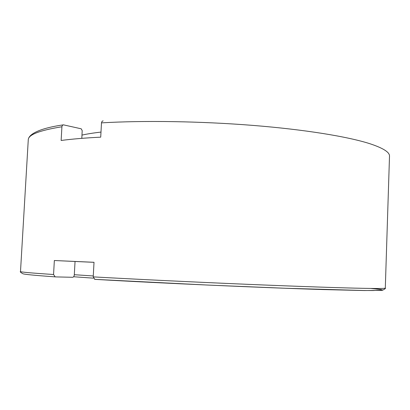 <?xml version="1.0" encoding="UTF-8"?>
<svg xmlns="http://www.w3.org/2000/svg" width="410" height="410" viewBox="0 0 410 410"><rect width="100%" height="100%" fill="white"/><g stroke="black" fill="none" stroke-linecap="round" stroke-linejoin="round"><path stroke-width="0.61" d="M94.013 262.323L75.045 261.477L74.277 275.356L73.713 276.704L72.862 277.288L55.196 276.893L53.561 274.51L54.351 260.519L94.013 262.292L93.229 276.883L94.853 279.359C160.643 283.182 264.691 287.81 324.315 289.593L364.428 290.541L382.033 290.357C383.442 290.09 382.392 289.721 378.876 289.255L370.758 288.445M103.156 120.868L102.146 121.227L101.501 122.626L100.716 137.155C85.147 137.929 71.955 139.036 61.136 140.471L61.93 126.531L62.433 125.342L63.371 124.83L81.221 128.807L82.2 130.641L81.815 138.349M54.351 260.519L75.045 261.477M100.988 132.082C93.485 132.948 87.156 133.947 81.995 135.09M93.229 276.883C135.167 279.231 193.31 282.044 246.072 284.263C298.854 286.477 342.381 287.943 364.895 288.353C378.671 288.594 385.472 288.512 385.297 288.112L389.5 156.205C389.802 152.294 383.212 148.112 369.723 143.664C347.67 136.597 304.845 129.56 252.775 125.388C200.721 121.242 143.198 120.376 101.48 122.867M61.91 126.757C39.478 130.406 28.264 134.752 28.269 139.8L20.5 271.548C20.157 272.04 31.175 273.024 53.561 274.51M74.318 274.71L93.28 275.961M54.868 276.842C34.281 275.366 23.58 274.31 22.77 273.675C20.577 272.414 19.823 271.707 20.5 271.548M28.269 139.8C28.526 134.48 38.745 128.402 63.032 124.906M385.297 288.112C385.846 288.266 385.108 288.886 383.083 289.972L373.341 290.531L364.162 290.5L285.468 288.261L207.706 285.058L94.607 279.333M93.424 278.164L73.677 276.745"/></g></svg>
